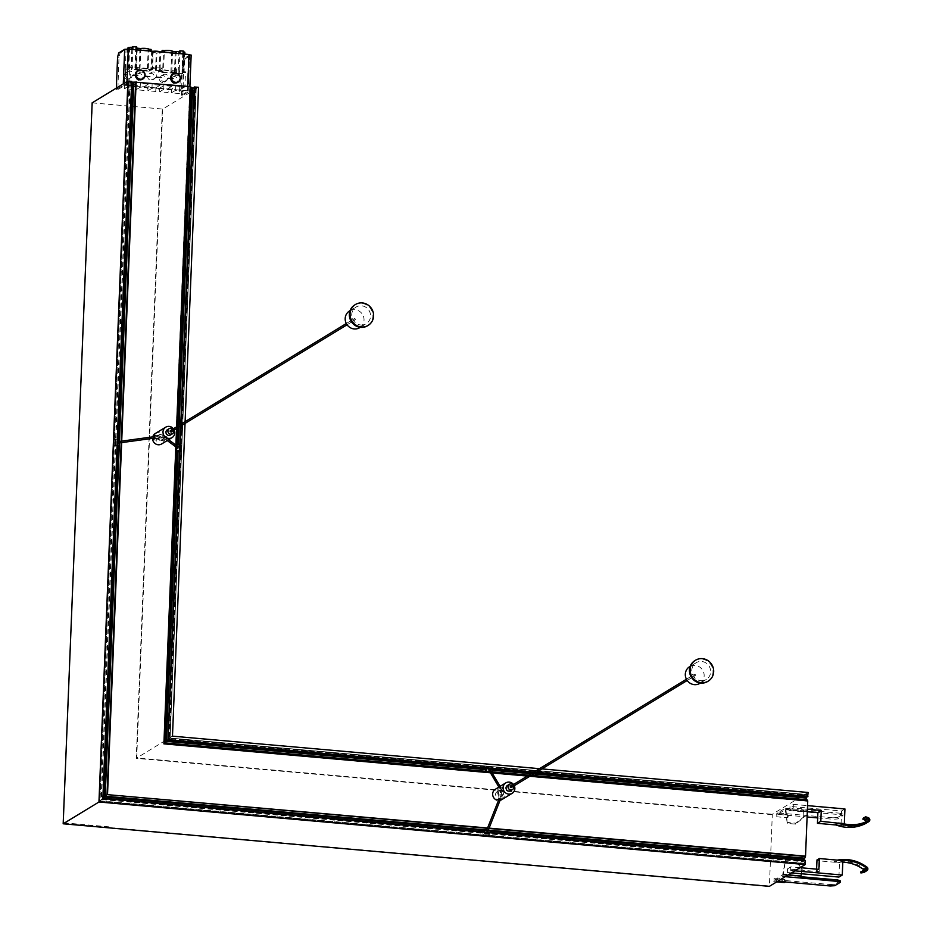 <?xml version="1.0" encoding="UTF-8"?>
<svg xmlns="http://www.w3.org/2000/svg" width="933" height="933" viewBox="0 0 933 933"><rect width="100%" height="100%" fill="white"/><g stroke="black" fill="none" stroke-linecap="round" stroke-linejoin="round"><path stroke-width="0.7" stroke-dasharray="4.67 3.5" d="M489.872 834.44L483.982 833.927L484.25 832.469L490.128 832.982L489.872 834.44A2.566 0.653 95.1 0 1 489.382 835.373A2.566 0.653 95.1 0 1 489.254 835.408A2.566 0.653 95.1 0 1 488.799 833.426A2.566 0.653 95.1 0 1 489.37 830.58L483.492 830.055M103.166 798.216L99.038 801.494L103.19 797.727M805.272 860.424L803.745 863.923L803.628 860.273M488.286 830.195L486.758 830.055M488.309 830.125L486.781 829.997M486.28 771.346A2.566 0.653 95.1 0 1 486.245 771.404L485.836 771.661A2.566 0.653 95.1 0 1 485.603 771.288M486.245 771.404L492.134 771.929L485.836 771.661M164.768 742.866L163.986 743.333L164.779 742.575M531.367 775.335L528.906 775.125M491.388 771.801L489.58 771.638M807.092 799.768L806.194 799.686M485.58 768.291A2.566 0.653 95.1 0 1 486.245 766.611A2.566 0.653 95.1 0 1 486.361 766.576A2.566 0.653 95.1 0 1 486.676 766.984L492.554 767.497L492.717 768.699L486.828 768.186A2.566 0.653 95.1 0 1 486.828 768.395M486.676 766.984L486.828 768.186L168.138 739.951L170.121 738.061L167.963 739.706M806.17 796.689L807.267 794.508L807.651 796.805M167.975 740.114L179.999 444.656L181.095 444.901L180.85 450.907L179.579 450.639M836.073 824.982L840.995 825.413L843.712 823.769M835.327 824.69L839.665 825.075L842.371 823.419M842.861 860.623L839.502 862.663L819.664 860.902L816.993 859.946M836.551 860.284L840.878 860.669L838.172 862.314L833.845 861.929L836.551 860.284A38.941 36.993 -121.3 0 1 837.321 860.121M808.095 792.467L772.314 814.252L769.387 886.338M800.082 867.678L790.834 866.862L790.694 870.466L787.335 872.507L787.475 868.903L819.232 871.725L819.664 860.902M790.834 866.862L787.475 868.903M775.09 880.974L775.148 879.527L782.624 874.979L785.866 858.092L783.3 874.571A2.939 0.746 95.1 0 1 782.565 876.425L775.09 880.974L776.501 881.102L776.559 879.656L775.148 879.527M774.203 880.624L774.005 878.594L774.203 880.624M807.313 811.57L789.843 810.031L789.983 806.427L793.342 804.374L793.202 807.978L807.407 809.238M789.843 810.031L793.202 807.978M777.83 812.818L777.772 814.252L779.183 814.381L779.242 812.935L777.83 812.818L785.306 808.258A2.939 0.746 95.1 0 1 785.446 808.223A2.939 0.746 95.1 0 1 785.924 809.296L787.254 823.396L795.499 824.131L803.943 817.436L803.581 810.859L803.943 817.436M787.254 823.396L785.318 809.681L777.772 814.252M776.804 815.734L776.618 813.716L776.804 815.734M194.204 87.119L196.245 87.62L194.134 88.11M175.999 450.942L176.652 444.679L176.477 451.21M191.078 87.83L190.32 87.632L191.102 87.142M177.48 426.299L177.41 428.06M176.71 445.659L176.64 447.432M117.593 439.116L114.327 439.431L119.027 439.863L118.794 445.869M119.319 442.918L119.377 441.437M119.471 441.426L119.412 442.907M131.903 82.594L127.938 82.104L131.378 81.591L116.788 445.088L115.272 445.099L115.517 439.093M117.348 445.123L102.583 798.66L484.25 832.469A2.566 0.653 95.1 0 0 484.285 831.979M126.83 85.148L189.714 91.119L182.821 95.388L181.41 95.259L188.198 91.131L187.171 90.769L126.433 85.393L124.637 85.498L117.85 89.626L116.438 89.51L123.226 85.37L126.83 85.148L126.97 81.614M137.641 70.756A4.887 4.642 -121.3 0 1 144.685 74.815A4.887 4.642 -121.3 0 1 142.714 79.095M172.943 73.882A4.887 4.642 -121.3 0 1 179.999 77.94A4.887 4.642 -121.3 0 1 178.028 82.232M807.267 794.508L170.121 738.061L196.245 87.62L170.109 738.073L807.243 794.508M92.145 102.852L162.762 109.068L198.542 87.294M803.745 863.923L99.038 801.494L127.949 82.092L99.05 801.494L803.756 863.923M140.207 87.224L136.101 89.72L143.985 90.419L148.102 87.924L140.207 87.224L140.358 83.492L136.253 85.999L136.101 89.72M151.986 88.262L147.869 90.769L155.764 91.469L159.87 88.962L151.986 88.262L152.126 84.541L148.02 87.037L147.869 90.769M159.648 91.807L163.753 89.311L171.637 90.011L167.532 92.507L159.648 91.807L159.788 88.087L155.904 87.737L155.764 91.469M175.521 90.349L171.415 92.845L179.299 93.545L183.404 91.049L175.521 90.349L175.672 86.629L171.567 89.125L171.415 92.845M124.334 88.682L128.439 86.174L136.323 86.874L132.218 89.381L124.334 88.682L124.416 74.698L125.477 74.792A3.487 3.312 -121.3 0 0 130.643 78.069L129.279 78.897A3.487 3.312 -121.3 0 1 124.112 75.631A3.487 3.312 -121.3 0 1 130.293 74.208A3.487 3.312 -121.3 0 1 129.279 78.897M541.945 768.897L539.484 768.675M185.107 421.658L185.037 423.419M189.819 86.862L163.893 743.683M121.255 441.181L121.197 442.662M63.187 823.769L92.402 102.91M172.477 736.16L136.241 758.331L162.319 109.103M118.701 52.959L120.112 53.088L126.083 49.449L127.879 49.344L188.618 54.72L187.171 90.769M183.719 54.009L183.008 71.584L185.515 71.806L184.909 86.827L128.999 81.871L129.605 66.861L132.101 67.083L132.813 49.507M116.333 88.087L116.438 89.51M116.497 88.064L117.908 88.192L117.85 89.626M117.908 88.192L118.992 57.286L120.112 53.088M182.821 95.388L183.964 63.036L185.084 58.837L183.673 58.721L189.644 55.082L189.014 54.476M185.084 58.837L191.055 55.21L189.609 91.259M182.88 93.941L181.469 93.813L181.41 95.259M183.673 58.721L182.553 62.919L181.469 93.813M125.593 69.299L129.547 69.147A4.583 0.816 2.3 0 1 127.506 68.599L125.593 69.299L125.395 74.104L126.456 74.197A3.487 3.312 -121.3 0 1 131.483 71.596A3.487 3.312 -121.3 0 1 133.162 74.792L132.194 75.386A3.487 3.312 -121.3 0 1 130.643 78.069M132.194 75.386L137.256 75.841A3.487 3.312 -121.3 0 0 142.411 79.107L141.046 79.946A3.487 3.312 -121.3 0 1 135.88 76.669A3.487 3.312 -121.3 0 1 142.061 75.246A3.487 3.312 -121.3 0 1 141.046 79.946M133.162 74.792L138.224 75.246A3.487 3.312 -121.3 0 1 143.25 72.634A3.487 3.312 -121.3 0 1 144.942 75.83L143.962 76.436A3.487 3.312 -121.3 0 1 142.411 79.107M143.962 76.436L149.233 76.903A3.487 3.312 -121.3 0 0 154.237 78.955L152.86 79.783A3.487 3.312 -121.3 0 1 147.694 76.506A3.487 3.312 -121.3 0 1 153.222 74.278A3.487 3.312 -121.3 0 1 152.86 79.783M144.942 75.83L150.213 76.308A3.487 3.312 -121.3 0 1 155.566 72.856A3.487 3.312 -121.3 0 1 156.499 76.856L155.519 77.451A3.487 3.312 -121.3 0 1 154.237 78.955M155.519 77.451L160.791 77.917A3.487 3.312 -121.3 0 0 165.957 81.194L164.593 82.034A3.487 3.312 -121.3 0 1 159.426 78.757A3.487 3.312 -121.3 0 1 164.453 76.156A3.487 3.312 -121.3 0 1 164.593 82.034M156.499 76.856L161.771 77.322A3.487 3.312 -121.3 0 1 166.797 74.722A3.487 3.312 -121.3 0 1 168.476 77.917L167.497 78.512A3.487 3.312 -121.3 0 1 165.957 81.194M167.497 78.512L172.558 78.967A3.487 3.312 -121.3 0 0 177.725 82.232L176.36 83.072A3.487 3.312 -121.3 0 1 171.194 79.795A3.487 3.312 -121.3 0 1 176.22 77.194A3.487 3.312 -121.3 0 1 176.36 83.072M168.476 77.917L173.538 78.372A3.487 3.312 -121.3 0 1 178.565 75.771A3.487 3.312 -121.3 0 1 180.256 78.967L179.276 79.562A3.487 3.312 -121.3 0 1 177.725 82.232M179.276 79.562L180.326 79.655L179.299 93.545M171.567 89.125L167.683 88.787L167.532 92.507M148.02 87.037L144.137 86.699L143.985 90.419M136.253 85.999L132.369 85.649L132.218 89.381M179.451 89.825L183.556 87.329L183.404 91.049M167.683 88.787L171.789 86.279L171.637 90.011M171.789 86.279L163.905 85.579L163.753 89.311M163.905 85.579L159.788 88.087M155.904 87.737L160.021 85.241L159.87 88.962M144.137 86.699L148.242 84.192L148.102 87.924M132.369 85.649L136.475 83.154L136.323 86.874M136.475 83.154L128.591 82.454L128.439 86.174M128.591 82.454L124.486 84.95M148.242 84.192L140.358 83.492M160.021 85.241L152.126 84.541M183.556 87.329L175.672 86.629M136.638 49.846L135.926 67.421L152.849 68.914L152.907 67.351L162.33 68.191L162.272 69.753L179.183 71.246L179.894 53.671M117.581 57.158L118.992 57.286M116.333 88.157L117.745 88.285M183.964 63.036L182.553 62.919M182.716 94.046L181.305 93.918M151.064 51.117L150.19 51.77L150.26 49.974L151.134 49.437M160.628 51.968A4.583 0.816 2.3 0 1 160.744 52.096L162.19 52.225L159.87 52.633A4.583 0.816 2.3 0 1 157.001 52.843L153.175 52.505A4.583 0.816 2.3 0 1 151.624 51.898L150.19 51.77M151.064 51.233L152.511 51.362A4.583 0.816 2.3 0 1 152.965 51.292M161.339 52.026L161.304 52.761M150.26 49.974L148.16 49.787L147.344 70.208L150.295 70.476L150.948 68.96L151.624 51.898M135.926 67.421L134.912 68.039A4.583 0.816 2.3 0 1 136.451 68.634L139.985 68.949A4.583 0.816 2.3 0 1 144.895 68.832A4.583 0.816 2.3 0 1 148.23 69.672L148.977 50.93M148.23 69.672L151.169 69.94L151.822 68.424L152.511 51.362M148.16 49.787A4.583 0.816 2.3 0 1 143.262 49.892A4.583 0.816 2.3 0 1 139.927 49.052L136.393 48.738A4.583 0.816 2.3 0 1 131.926 48.889A4.583 0.816 2.3 0 1 128.334 48.178L127.646 48.119M136.754 46.988L135.728 47.606A4.583 0.816 2.3 0 1 136.719 47.863M151.822 68.424A4.583 0.816 2.3 0 1 156.721 68.319A4.583 0.816 2.3 0 1 160.056 69.159L160.744 52.096M160.056 69.159L160.593 70.768L163.532 71.036L164.29 52.295M183.836 51.163L182.81 51.782A4.583 0.816 2.3 0 1 183.801 52.038M184.862 52.271L182.88 53.006A4.583 0.816 2.3 0 1 178.156 52.983A4.583 0.816 2.3 0 1 175.241 52.178L171.707 51.875A4.583 0.816 2.3 0 1 166.809 51.98A4.583 0.816 2.3 0 1 163.473 51.14L161.386 50.953M162.645 71.573L159.706 71.305L159.181 69.695A4.583 0.816 2.3 0 1 156.312 69.905L155.519 70.383L158.318 70.628L158.26 72.191L176.629 73.322A4.583 0.816 2.3 0 1 174.424 72.611L170.891 72.296A4.583 0.816 2.3 0 1 165.981 72.412A4.583 0.816 2.3 0 1 162.645 71.573L163.473 51.14M159.181 69.695L159.87 52.633M156.312 69.905L157.001 52.843M155.519 70.383L156.208 53.321M175.929 73.31A2.449 2.321 -121.3 0 1 175.917 69.252A2.449 2.321 -121.3 0 1 179.171 70.127A2.449 2.321 -121.3 0 1 178.285 73.52L181.503 74.255L181.305 79.06L180.326 79.655M180.256 78.967L181.305 79.06M128.824 69.59L128.847 69.147A2.449 2.321 -121.3 0 1 128.836 65.077A2.449 2.321 -121.3 0 1 132.089 65.963A2.449 2.321 -121.3 0 1 131.203 69.345L148.837 71.351L148.907 69.8L151.694 70.045L152.382 52.983M151.694 70.045L152.487 69.567L153.175 52.505M152.487 69.567A4.583 0.816 2.3 0 1 150.948 68.96M150.353 68.914L148.907 69.8M150.295 70.476L148.837 71.351M147.344 70.208A4.583 0.816 2.3 0 1 142.446 70.325A4.583 0.816 2.3 0 1 139.11 69.485L135.577 69.17A4.583 0.816 2.3 0 1 131.891 69.357L131.18 69.788M139.11 69.485L139.927 49.052M139.985 68.949L140.743 50.207M152.849 68.914L151.169 69.94M152.907 67.351L151.228 68.377M162.33 68.191L160.651 69.205M135.577 69.17L136.393 48.738M127.506 68.599L128.334 48.178M129.547 69.147L129.559 64.634L131.891 69.357M126.83 68.541L127.611 49.052M129.605 66.861L128.136 67.747L128.882 49.157M125.395 74.104L124.416 74.698M128.999 81.871L124.007 84.915M128.136 67.747L128.812 67.806L129.559 49.216M128.812 67.806A4.583 0.816 2.3 0 1 131.087 67.701L131.821 49.414M131.087 67.701L132.101 67.083M134.912 68.039L135.728 47.606M136.451 68.634L137.209 49.892M162.272 69.753L160.593 70.768M163.532 71.036A4.583 0.816 2.3 0 1 168.43 70.92A4.583 0.816 2.3 0 1 171.765 71.759L175.299 72.074A4.583 0.816 2.3 0 1 178.168 71.864L179.183 71.246M171.765 71.759L172.523 53.018M175.299 72.074L176.057 53.333M178.168 71.864L178.903 53.589M183.008 71.584L181.993 72.203L182.81 51.782M181.993 72.203A4.583 0.816 2.3 0 1 183.369 72.646L184.116 54.044M183.369 72.646L184.046 72.704L184.792 54.102M185.515 71.806L184.046 72.704M184.909 86.827L179.917 89.871M183.568 53.064L182.74 73.497L181.503 74.255M182.74 73.497L182.063 73.439L182.88 53.006M174.424 72.611L175.241 52.178M182.063 73.439A4.583 0.816 2.3 0 1 178.973 73.532L178.46 73.427M176.64 72.879L176.64 68.809L179.183 72.984M170.891 72.296L171.707 51.875M159.706 71.305L158.26 72.191M175.905 73.754L176.629 73.322M159.765 69.742L158.318 70.628M131.203 69.345L131.915 68.914M128.847 69.147L129.559 68.704M178.285 73.52L178.996 73.089M178.261 73.964L178.973 73.532M173.538 78.372L172.558 78.967M161.771 77.322L160.791 77.917M150.213 76.308L149.233 76.903M138.224 75.246L137.256 75.841M126.456 74.197L125.477 74.792M176.232 444.936L181.095 444.901M179.544 451.49L180.85 450.907M194.356 87.177L179.824 444.633M115.272 445.099L114.083 445.438L117.313 446.009M178.483 446.965L178.005 448.272M161.631 443.968A6.111 5.808 58.7 0 0 164.068 440.819L166.354 439.431L162.459 439.081L160.896 440.539A3.056 2.904 58.7 0 1 160.033 441.356L162.155 440.061A3.056 2.904 58.7 0 0 163.018 439.245M155.275 433.53A6.111 5.808 58.7 0 1 164.196 437.705L166.482 436.306A6.111 5.808 -121.3 0 1 166.354 439.431M173.421 428.772A6.111 5.808 -121.3 0 1 174.191 430.02M160.709 438.044C152.837 435.769 168.721 437.215 160.709 438.044M154.983 438.405L158.878 438.755A2.449 2.321 58.7 0 0 162.459 439.081M166.482 436.306L162.587 435.956A2.449 2.321 58.7 0 0 159.007 435.629L155.111 435.279M170.471 435A3.056 2.904 58.7 0 0 169.013 429.39A3.056 2.904 58.7 0 0 167.299 429.786M118.619 441.566L118.561 443M164.196 437.705L161.024 437.414L163.147 436.119A3.056 2.904 58.7 0 0 158.12 435.664L155.998 436.959L153.548 436.737M161.024 437.414A3.056 2.904 58.7 0 0 155.998 436.959M159.007 435.629L158.12 435.664M152.697 439.793L155.869 440.084A3.056 2.904 58.7 0 0 160.033 441.356M164.068 440.819L160.896 440.539M155.869 440.084L157.992 438.79A3.056 2.904 58.7 0 0 162.155 440.061M158.878 438.755L157.992 438.79M173.631 430.37A3.056 2.904 58.7 0 0 172.862 429.11M171.217 431.827A0.735 0.7 58.7 0 0 170.867 430.486A0.735 0.7 58.7 0 0 170.459 430.579M367.497 325.804A12.222 11.616 58.7 0 0 371.696 310.514A12.222 11.616 58.7 0 0 354.785 304.916M360.744 324.976A9.773 9.295 58.7 0 0 369.071 310.526A9.773 9.295 58.7 0 0 352.044 317.453A9.773 9.295 58.7 0 0 360.744 324.976M359.695 327.681A9.773 9.295 58.7 0 0 362.552 314.503A9.773 9.295 58.7 0 0 349.525 310.981M354.645 318.608A0.735 0.7 58.7 0 0 353.934 319.494A0.735 0.7 58.7 0 0 354.995 319.961A0.735 0.7 58.7 0 0 354.645 318.608M487.446 828.317L488.974 828.446M807.278 801.179L163.893 743.858M787.405 816.678L787.207 814.649L787.405 816.678M788.07 816.002L788.21 817.086L788.07 816.002M779.183 814.381L779.242 812.935M779.078 813.04L832.994 817.809L832.936 819.256L837.437 818.976L842.989 815.594L840.435 814.684L817.879 812.69M779.02 814.474L807.103 816.97M817.67 817.903L832.936 819.256M832.994 817.809L837.496 817.53L837.437 818.976M837.496 817.53L843.047 814.159L842.989 815.594M843.047 814.159L840.493 813.249L840.435 814.684M840.493 813.249L802.823 809.914L803.208 811.78L785.563 810.217M807.313 811.757L802.765 811.348M802.823 809.914L802.963 809.821A2.939 0.746 95.1 0 1 803.103 809.786A2.939 0.746 95.1 0 1 803.581 810.859L785.924 809.296M804.304 816.503L795.861 823.198L787.627 822.474M795.861 823.198L795.499 824.131M844.936 808.946L841.578 810.999L789.983 806.427M793.342 804.374L807.558 805.634M841.578 810.999L840.995 825.413M784.326 882.583L784.606 879.539L784.711 881.942M785.469 880.892L785.609 881.977L785.469 880.892M777.679 881.323L776.338 881.195L776.559 879.656M830.253 885.977L830.312 884.531L776.396 879.761M830.312 884.531L834.825 884.251L834.767 885.697M840.365 880.88L834.825 884.251M800.082 878.07L800.141 876.635L800.841 876.693M800.222 877.988L800.141 876.635M782.624 874.979L800.281 876.542L800.654 875.62L782.997 874.058M786.169 858.617L794.415 859.34L785.866 858.092M801.389 873.755L802.193 869.299L800.992 867.76M800.654 867.328L794.415 859.34M802.193 869.299L801.085 867.772M800.724 867.293L794.1 858.827M801.879 868.775L800.957 876.134M819.232 871.725L816.55 870.769L818.882 869.346M794.893 870.839L790.694 870.466M787.335 872.507L791.534 872.88M838.919 877.078L839.502 862.663M816.55 870.769L816.62 869.148M866.967 867.107L864.25 868.763A38.941 36.993 58.7 0 0 833.845 861.929M864.25 868.763A2.134 2.029 -121.3 0 1 864.215 872.273M861.66 872.926L861.451 871.9L864.121 870.606L863.666 869.579M866.034 869.859L864.121 870.606M842.802 862.174A37.891 36.002 58.7 0 0 838.172 862.314M840.878 860.669A37.891 36.002 -121.3 0 1 842.242 860.564M860.704 871.935L861.451 871.9M839.665 825.075A37.891 36.002 58.7 0 0 865.556 822.358L868.261 820.713M863.515 819.652L863.806 818.673L865.719 819.419L868.425 817.775M866.267 823.151A2.134 2.029 58.7 0 0 865.719 819.419M863.806 818.673L863.095 818.113M863.55 817.833L865.171 817.856L864.774 817.098L865.171 817.856M483.982 833.927A2.566 0.653 95.1 0 1 483.492 834.86A2.566 0.653 95.1 0 1 483.376 834.895A2.566 0.653 95.1 0 1 482.991 831.863M490.163 832.504A2.566 0.653 95.1 0 1 490.128 832.982L804.992 860.879M491.714 772.186A2.566 0.653 95.1 0 1 491.364 769.678A2.566 0.653 95.1 0 1 492.123 767.124A2.566 0.653 95.1 0 1 492.251 767.089A2.566 0.653 95.1 0 1 492.554 767.497M488.915 770.226L490.326 770.355M700.835 680.693A9.773 9.295 58.7 0 0 709.162 666.244A9.773 9.295 58.7 0 0 692.123 673.171A9.773 9.295 58.7 0 0 700.835 680.693M699.82 683.376A9.773 9.295 58.7 0 0 702.666 670.197A9.773 9.295 58.7 0 0 689.65 666.675M694.758 674.302A0.735 0.7 58.7 0 0 694.047 675.189A0.735 0.7 58.7 0 0 695.12 675.655A0.735 0.7 58.7 0 0 694.758 674.302M707.576 681.522A12.222 11.616 58.7 0 0 711.786 666.232A12.222 11.616 58.7 0 0 694.863 660.634M510.549 786.297A0.735 0.7 -121.3 0 1 511.611 786.764A0.735 0.7 -121.3 0 1 511.307 787.545M507.389 785.504A3.056 2.904 -121.3 0 1 511.914 788.373A3.056 2.904 -121.3 0 1 510.561 790.717M513.721 786.076A3.056 2.904 58.7 0 0 512.952 784.828M501.499 793.132C500.275 784.898 499.668 801.12 501.499 793.132M502.281 795.033A2.449 2.321 58.7 0 0 502.421 791.382L502.292 790.741A3.056 2.904 58.7 0 1 502.082 795.872L502.117 799.01M495.365 789.248A6.111 5.808 58.7 0 1 497.242 788.525L499.528 787.137L499.365 791.114A2.449 2.321 58.7 0 0 499.213 794.764L499.062 798.741M499.528 787.137A6.111 5.808 -121.3 0 1 502.584 787.405L502.421 791.382M514.281 785.738A6.111 5.808 58.7 0 0 513.512 784.49M501.709 799.686A6.111 5.808 58.7 0 0 500.298 788.793L500.17 792.035A3.056 2.904 58.7 0 1 499.96 797.167L500.193 800.187M500.298 788.793L502.584 787.405M486.478 830.906L487.889 831.035M497.242 788.525L497.114 791.767L499.225 790.473A3.056 2.904 58.7 0 0 499.027 795.604L496.904 796.899L496.776 800.129M497.114 791.767A3.056 2.904 58.7 0 0 496.904 796.899M499.213 794.764L499.027 795.604M499.365 791.114L499.225 790.473M499.96 797.167L502.082 795.872M500.17 792.035L502.292 790.741M490.257 772.769L492.064 772.921M527.367 776.058L529.827 776.268M487.574 828.003L489.102 828.131M175.824 446.837L175.894 445.064M176.559 428.585L176.629 426.824M121.652 442.604L121.71 441.111M805.144 860.494L103.027 798.298L131.821 81.533M804.573 863.247L100.041 800.841L128.929 81.614M490.047 830.825L483.399 830.23M806.322 800.234L163.998 743.333L190.332 87.609M807.325 794.636L170.004 738.178L196.14 87.574M807.581 796.595L492.717 768.699M533.198 772.501L535.659 772.722L533.209 772.489M180.559 426.148L180.629 424.387L180.582 426.124M118.794 439.303L118.538 445.927M187.731 86.349L187.568 90.524M181.235 424.014L181.165 425.775M536.417 772.267L533.956 772.046M180.78 424.293L180.71 426.054M195.51 88.075L169.386 738.504L806.532 794.951M195.254 88.11L169.118 738.726L806.439 795.173M179.113 425.308L179.043 427.069M178.343 444.54L178.063 451.455M178.751 425.53L178.681 427.291M177.981 444.551L177.713 451.42M190.425 87.679L164.091 743.216L806.24 800.106M118.538 439.245L118.269 445.962M130.27 82.605L101.487 799.184L803.43 861.369M129.92 82.57L101.126 799.511L803.418 861.719M128.043 82.151L99.155 801.377L803.686 863.795M128.661 81.649L99.773 801.05L804.479 863.48M769.34 886.047L63.456 823.512M772.209 814.672L136.241 758.331M109.033 826.825L64.19 822.859M162.762 109.068L136.708 757.946L772.314 814.252M128.276 49.099L126.433 85.393M123.284 83.865L123.226 85.37M124.672 49.332L126.083 49.449L124.637 85.498M191.055 55.21L189.644 55.082L188.198 91.131M165.701 437.775A0.735 0.7 -53.8 0 0 165.234 439.093A0.735 0.7 -53.8 0 0 166.342 438.708A0.735 0.7 -53.8 0 0 165.701 437.775M153.805 436.726L154.003 438.137M490.105 831.07L483.306 830.463M533.699 773.923L531.239 773.702M492.612 770.285L485.452 769.643M534.212 773.609L531.752 773.387M492.659 769.923L485.463 769.282M535.799 772.641L533.338 772.419M785.306 808.258L802.963 809.821L802.905 811.267L785.248 809.704M785.318 876.67L782.565 876.425M783.3 874.571L788.07 874.991M499.353 787.557A0.735 0.665 148.9 0 0 500.17 788.28A0.735 0.665 148.9 0 0 500.683 787.242A0.735 0.665 148.9 0 0 499.353 787.557M499.003 799.324L500.275 799.814M190.32 87.632L163.986 743.333L806.299 800.234M189.9 86.536L189.714 91.119M189.691 55.012L188.244 91.061M129.559 64.634L128.836 65.077M132.101 68.809L131.378 69.252M176.64 68.809L175.917 69.252M175.089 75.69L172.733 77.124M163.31 74.652L160.966 76.074M151.589 72.401L149.245 73.835M139.775 72.564L137.419 73.987M127.996 71.514L125.652 72.949M181.364 445.123L181.119 451.129M167.24 440.551L165.234 439.093C163.03 438.148 159.251 437.845 153.887 438.172M168.593 439.723L164.231 437.18L154.866 436.597M156.861 436.131L158.983 434.848M360.266 327.331L366.226 323.716M350.097 310.631L356.056 307.004M346.318 323.518L354.237 318.701M347.088 324.777L354.995 319.961M114.327 439.431L114.083 445.438M776.349 816.76L786.939 817.693M776.618 813.716L787.207 814.649M788.35 815.465L787.265 814.672M788.21 817.086L786.997 817.681M785.318 809.681L802.975 811.244M785.446 808.223L803.103 809.786M773.737 881.638L776.722 881.907M774.005 878.594L784.606 879.539M785.749 880.355L784.665 879.562M863.643 871.387L866.349 869.731M863.118 871.982L862.897 870.955M868.308 820.69L865.602 822.335M865.264 817.74L864.984 818.719M483.376 834.895L489.254 835.408M486.361 766.576L492.251 767.089M498.887 787.09L498.887 799.488M500.135 786.332L500.251 800.024M696.135 662.722L690.187 666.349M706.304 679.434L700.356 683.049M687.201 680.472L695.12 675.655M686.443 679.224L694.35 674.396M496.951 791.849L499.073 790.566M500.123 797.074L502.246 795.779"/><path stroke-width="1.4" d="M486.758 830.055L483.492 830.055A2.566 0.653 95.1 0 0 482.991 831.863M490.163 832.504A2.566 0.653 95.1 0 0 489.79 830.323L488.286 830.195M803.628 860.273L804.747 858.162L488.309 830.125M486.781 829.997L105.219 796.199L103.19 797.727M807.232 800.841L807.092 799.768L531.367 775.335M528.906 775.125L491.388 771.801M489.58 771.638L164.768 742.866L163.893 743.683M807.651 796.805L808.095 792.467L541.945 768.897M180.71 426.054L167.975 740.114M843.712 823.769L820.818 821.285L817.46 823.326L836.073 824.982M866.069 823.279L868.775 821.623A2.134 2.029 58.7 0 0 868.88 821.565L866.174 823.221A2.134 2.029 58.7 0 1 866.069 823.279A38.941 36.993 58.7 0 1 835.327 824.69L838.032 823.034L842.371 823.419A37.891 36.002 -121.3 0 0 868.261 820.713L868.798 819.769L868.261 820.713M816.62 869.148L816.993 859.946L819.326 858.535L842.861 860.623L842.277 875.037L794.893 870.839M804.747 858.162L805.529 856.167L807.745 800.887L529.827 776.268M769.387 886.338L805.202 864.564L805.284 860.413L102.887 798.496L131.681 81.369L127.914 81.043L92.145 102.852M63.187 823.781L92.145 102.817L63.176 823.792L769.422 886.35L63.176 823.792L98.956 802.007L127.914 81.043M806.194 799.686L806.17 796.689M194.204 87.061L180.78 424.293M190.274 86.956L191.102 87.142L177.48 426.299M177.41 428.06L176.71 445.659M176.64 447.432L164.768 742.866M117.313 446.009L119.214 445.624L119.319 442.918M119.377 441.437L119.447 439.606L117.593 439.116M176.629 426.824L190.285 86.571L133.897 82.081L119.471 441.426M119.412 442.907L105.219 796.199L107.05 794.613L487.446 828.317M133.897 82.081L131.903 82.594M116.333 88.087L117.581 57.158L118.701 52.959L124.672 49.332L128.276 49.099L189.014 54.476L187.731 86.349M142.714 79.095A4.887 4.642 -121.3 0 1 135.297 75.153A4.887 4.642 -121.3 0 1 137.641 70.756M178.028 82.232A4.887 4.642 -121.3 0 1 170.599 78.29A4.887 4.642 -121.3 0 1 172.943 73.882M194.134 88.11L191.078 87.83M185.107 421.658L198.542 87.294L194.321 86.991M131.95 81.451L103.166 798.216L131.681 81.369M539.484 768.675L172.477 736.16L185.037 423.419M533.338 772.419L168.092 740.067L181.165 425.775M164.779 742.575L167.963 739.706M135.67 82.057L121.255 441.181M121.197 442.662L107.05 794.613L487.574 828.003M805.202 864.564L98.956 802.007M191.055 55.21L189.014 54.476M132.813 49.507L132.929 46.65L136.754 46.988L136.638 49.846M179.894 53.671L180.011 50.825L183.836 51.163L183.719 54.009M148.977 50.93L149.047 49.251L151.134 49.437L151.064 51.117M152.965 51.292A4.583 0.816 2.3 0 1 157.409 51.257A4.583 0.816 2.3 0 1 160.628 51.968M161.339 52.026L162.26 50.417L162.19 52.108M127.611 49.052L127.646 48.119L129.64 47.385A4.583 0.816 2.3 0 1 131.903 47.268L132.929 46.65M136.719 47.863A4.583 0.816 2.3 0 1 137.279 48.201L140.813 48.516A4.583 0.816 2.3 0 1 145.711 48.411A4.583 0.816 2.3 0 1 149.047 49.251M164.29 52.295L164.348 50.604A4.583 0.816 2.3 0 1 169.258 50.499A4.583 0.816 2.3 0 1 172.593 51.338L176.127 51.653A4.583 0.816 2.3 0 1 178.984 51.443L180.011 50.825M162.26 50.417L164.348 50.604M183.801 52.038A4.583 0.816 2.3 0 1 184.186 52.213L184.862 52.271L184.792 54.102M140.743 50.207L140.813 48.516M128.882 49.157L128.952 47.326M129.559 49.216L129.64 47.385M131.821 49.414L131.903 47.268M137.209 49.892L137.279 48.201M172.523 53.018L172.593 51.338M176.057 53.333L176.127 51.653M178.903 53.589L178.984 51.443M184.116 54.044L184.186 52.213M176.477 451.21L179.544 451.49M179.824 444.633L176.745 444.656M179.579 450.639L176.5 450.662M167.24 440.551L177.608 448.143L178.063 446.825M165.701 427.174L155.275 433.53A6.111 5.808 58.7 0 0 152.837 436.667L155.111 435.279A6.111 5.808 -121.3 0 0 154.983 438.405L152.697 439.793A6.111 5.808 58.7 0 0 161.631 443.968L172.057 437.612A6.111 5.808 -121.3 0 1 163.135 433.437A6.111 5.808 -121.3 0 1 173.421 428.772M174.191 430.02A6.111 5.808 -121.3 0 1 172.057 437.612M172.862 429.11A3.056 2.904 58.7 0 0 169.246 428.597L167.299 429.786A3.056 2.904 58.7 0 0 168.756 435.396A3.056 2.904 58.7 0 0 170.471 435L172.43 433.81A3.056 2.904 58.7 0 0 173.631 430.37M118.806 442.977L118.491 441.554L153.805 436.726M153.548 436.737L152.837 436.667M169.246 428.597A3.056 2.904 58.7 0 0 170.716 434.207A3.056 2.904 58.7 0 0 172.43 433.81M346.318 323.518L170.459 430.579A0.735 0.7 58.7 0 0 170.809 431.921A0.735 0.7 58.7 0 0 171.217 431.827L347.088 324.777M351.263 319.786A12.222 11.616 58.7 0 0 368.173 325.384A12.222 11.616 58.7 0 0 372.384 310.094A12.222 11.616 58.7 0 0 355.461 304.508A12.222 11.616 58.7 0 0 351.263 319.786M355.461 304.508L354.785 304.916A12.222 11.616 58.7 0 0 350.575 320.206A12.222 11.616 58.7 0 0 367.497 325.804L368.173 325.384M350.097 310.631L349.525 310.981A9.773 9.295 58.7 0 0 354.225 328.941A9.773 9.295 58.7 0 0 359.695 327.681L360.266 327.331M119.214 445.624L117.348 445.123M488.974 828.446L805.051 856.447M807.103 816.97L817.67 817.903M817.879 812.69L807.313 811.757M807.407 809.238L821.25 810.462L817.891 812.515L807.313 811.57M807.558 805.634L844.936 808.946L844.353 823.373M821.25 810.462L820.818 821.285M817.891 812.515L817.46 823.326M784.711 881.942L784.326 882.583L776.722 881.907M840.306 882.315L837.752 881.405L837.811 879.971L840.365 880.88L840.306 882.315L834.767 885.697L830.253 885.977L777.679 881.323M788.07 874.991L800.957 876.134A2.939 0.746 -84.9 0 1 800.222 877.988L837.752 881.405M800.841 876.693L837.811 879.971M800.957 876.134L801.389 873.755M819.326 858.535L818.882 869.346L800.082 867.678M791.534 872.88L838.919 877.078L842.277 875.037M837.321 860.121A38.941 36.993 -121.3 0 1 866.967 867.107A2.134 2.029 -121.3 0 1 866.92 870.629L864.215 872.273A2.134 2.029 -121.3 0 1 863.596 872.518L860.914 872.961L860.704 871.935L862.792 871.072M864.121 870.606L863.666 869.579A37.891 36.002 58.7 0 0 842.802 862.174M842.242 860.564A37.891 36.002 -121.3 0 1 866.372 867.923L866.827 868.961L866.034 869.859L864.133 870.256L864.343 871.282L866.302 870.874L863.596 872.518M866.827 868.961L866.034 869.859M866.92 870.629A2.134 2.029 -121.3 0 1 866.302 870.874M864.343 871.282L860.914 872.961M864.133 870.256L862.372 870.921L863.002 872.098M862.827 870.641L863.037 871.667M861.369 872.682L861.147 871.655M868.775 821.623A38.941 36.993 -121.3 0 1 838.032 823.034M868.88 821.565A2.134 2.029 58.7 0 0 868.425 817.775L866.535 817.04L866.244 818.019L868.798 819.769M865.556 822.358L866.092 821.413L865.369 820.375L862.803 819.092L863.55 817.833L865.171 817.856M864.926 817.798L865.218 816.818L864.926 817.798L866.244 818.019M866.535 817.04L865.218 816.818M864.879 818.836L864.483 818.066L864.879 818.836L862.803 819.092M863.258 818.812L863.55 817.833M483.9 829.799A2.566 0.653 95.1 0 1 484.285 831.979M500.135 786.332L490.245 769.9L488.915 770.226L498.887 787.09M690.187 666.349L689.65 666.675A9.773 9.295 58.7 0 0 694.35 684.635A9.773 9.295 58.7 0 0 699.82 683.376L700.356 683.049M712.474 665.812A12.222 11.616 58.7 0 0 695.552 660.214A12.222 11.616 58.7 0 0 691.353 675.504A12.222 11.616 58.7 0 0 708.264 681.102A12.222 11.616 58.7 0 0 712.474 665.812M695.552 660.214L694.863 660.634A12.222 11.616 58.7 0 0 690.665 675.924A12.222 11.616 58.7 0 0 707.576 681.522L708.264 681.102M687.201 680.472L511.307 787.545A0.735 0.7 -121.3 0 1 510.246 787.079A0.735 0.7 -121.3 0 1 510.549 786.297L686.443 679.224M512.52 789.528L510.561 790.717A3.056 2.904 -121.3 0 1 506.024 787.849A3.056 2.904 -121.3 0 1 507.389 785.504L509.336 784.303A3.056 2.904 58.7 0 0 509.465 789.458A3.056 2.904 58.7 0 0 513.721 786.076M512.952 784.828A3.056 2.904 58.7 0 0 509.336 784.303M500.193 800.187L502.117 799.01A6.111 5.808 -121.3 0 1 499.062 798.741L496.776 800.129A6.111 5.808 58.7 0 1 495.365 789.248L505.791 782.892A6.111 5.808 58.7 0 0 507.214 793.773A6.111 5.808 58.7 0 0 514.281 785.738M513.512 784.49A6.111 5.808 58.7 0 0 505.791 782.892M500.123 800.339A6.111 5.808 58.7 0 0 501.709 799.686L512.147 793.33M500.275 799.814L487.866 831.256L486.618 830.568M486.828 768.395A2.566 0.653 95.1 0 1 486.28 771.346M492.717 768.92A2.566 0.653 95.1 0 1 492.169 771.871M485.603 771.288A2.566 0.653 95.1 0 1 485.58 768.291M175.824 446.837L163.893 743.858L490.257 772.769M492.064 772.921L527.367 776.058M489.102 828.131L805.529 856.167M175.894 445.064L176.559 428.585M107.528 794.333L121.652 442.604M121.71 441.111L136.148 81.777M803.978 858.628L490.047 830.825M483.399 830.23L104.449 796.665L118.538 445.927M807.71 796.805L535.682 772.711L807.675 796.817M533.209 772.489L167.975 740.137L180.582 426.124M133.127 82.547L118.794 439.303M128.276 49.099L126.97 81.614M194.775 86.956L181.235 424.014M807.943 796.315L536.417 772.267M533.956 772.046L168.558 739.682M192.653 88.122L179.113 425.308M179.043 427.069L178.343 444.54M178.063 451.455L166.436 741.024L485.463 769.282M192.303 88.099L178.751 425.53M178.681 427.291L177.981 444.551M177.713 451.42L166.062 741.35L485.452 769.643M132.871 82.582L118.538 439.245M118.269 445.962L104.181 796.875L483.306 830.463M805.354 860.727L102.887 798.496M124.672 49.332L123.284 83.865M142.387 70.558A4.887 4.642 -121.3 0 1 142.901 78.99A4.887 4.642 -121.3 0 1 135.658 74.932A4.887 4.642 -121.3 0 1 142.329 70.535M142.364 70.71A4.583 4.35 -121.3 0 1 144.533 76.786A4.583 4.35 -121.3 0 1 138.679 78.734A4.583 4.35 -121.3 0 1 136.51 72.646A4.583 4.35 -121.3 0 1 142.364 70.71M177.69 73.684A4.887 4.642 -121.3 0 1 178.215 82.127A4.887 4.642 -121.3 0 1 170.972 78.057A4.887 4.642 -121.3 0 1 177.632 73.66M177.667 73.835A4.583 4.35 -121.3 0 1 179.836 79.923A4.583 4.35 -121.3 0 1 173.993 81.859A4.583 4.35 -121.3 0 1 171.824 75.783A4.583 4.35 -121.3 0 1 177.667 73.835M154.003 438.137L153.677 436.714L154.866 436.597M803.884 858.861L490.105 831.07M805.972 798.042L533.699 773.923M531.239 773.702L492.612 770.285M805.995 797.68L534.212 773.609M531.752 773.387L492.659 769.923M807.826 796.735L535.799 772.641M800.222 877.988L785.318 876.67M863.666 869.579L866.372 867.923M868.075 818.731L865.369 820.375M500.578 799.08L500.251 800.024L499.003 799.324M533.198 772.501L167.952 740.149L180.559 426.148M191.16 55.07L189.9 86.536M137.454 70.861L142.364 70.523C145.77 73.252 145.945 76.074 142.901 78.99L142.539 79.212M172.757 73.987L177.678 73.649C181.084 76.378 181.259 79.2 178.215 82.127L177.841 82.349M178.483 446.965L168.593 439.723M154.913 438.055L118.689 443.012M805.284 860.413L103.166 798.216M785.528 882.012L784.396 882.571M499.143 798.765L486.501 830.708"/></g></svg>
